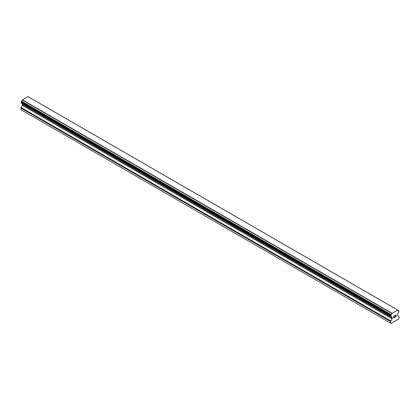 <?xml version="1.0" encoding="UTF-8"?>
<svg xmlns="http://www.w3.org/2000/svg" width="420" height="420" viewBox="0 0 420 420"><rect width="100%" height="100%" fill="white"/><g stroke="black" fill="none" stroke-linecap="round" stroke-linejoin="round"><path stroke-width="0.63" d="M393.755 316.281L393.755 317.032L393.75 316.276L394.585 315.798L393.755 316.281M393.755 317.032L394.207 316.769M394.207 316.89L393.755 317.153L394.207 316.89M393.755 317.153L393.755 317.903L393.75 317.153M393.755 317.903L394.585 317.425M393.645 318.087L394.585 317.546L393.645 318.092L393.645 316.218L394.585 315.677M395.236 315.772L395.551 315.116L396.097 314.979M396.102 315.53L395.871 316.013L396.097 315.525M395.871 316.013L395.367 316.969L395.871 316.013M395.367 316.969L396.254 316.459M395.141 317.226L396.254 316.586L395.141 317.226L396.07 315.357L395.855 315.068L395.346 315.709L395.414 315.399L395.997 315.068M392.165 318.791L391.955 317.126A1.25 0.719 -60 0 0 391.703 316.685A1.25 0.719 -60 0 0 391.288 316.659L390.721 316.239L391.288 314.685A1.25 0.719 -60 0 0 391.949 313.462L397.772 310.102A1.25 0.719 -60 0 0 398.018 310.527A1.25 0.719 -60 0 0 398.438 310.558L399 310.979L398.438 312.532A1.25 0.719 -60 0 0 397.772 313.772L397.493 315.536L398.837 316.418A0.782 0.452 -60 0 1 399 316.774L399 318.392L398.612 319.064L391.109 323.395L390.721 323.174L390.721 321.552A0.782 0.452 -60 0 1 390.883 321.006L392.165 318.791L22.444 105.331L21.163 107.552A0.782 0.452 120 0 0 21 108.092L21 109.715L390.721 323.174M22.481 104.013L22.444 105.331M22.223 103.635A1.25 0.719 -60 0 1 22.229 103.672L391.97 317.32M397.645 310.06L27.925 96.605L22.229 100.007A1.25 0.719 -60 0 1 21.562 101.231L21.063 102.926L390.737 316.318M397.724 310.076L27.946 96.616M392.075 313.278L22.355 99.823M392.054 313.315L22.334 99.855M391.949 313.462L22.229 100.007M391.955 317.126L22.229 103.672M398.438 310.558L397.787 310.186M391.288 314.685L21.562 101.231M391.125 314.974L21.399 101.519M391.104 315.074L21.383 101.619M390.957 315.352L21.231 101.892M390.878 315.425L21.157 101.966M390.721 315.756L21 102.302M390.721 316.239L21 102.779M391.125 316.559L390.836 316.397L391.125 316.565M392.228 317.578L22.507 104.118M392.228 318.575L22.507 105.115M390.883 321.006L21.163 107.552M390.721 321.552L21 108.092M398.937 310.837L398.596 310.637M398.538 310.564L397.777 310.123M397.751 310.086L28.03 96.632M390.789 316.381L21.063 102.926M391.183 316.649L21.462 103.194M392.007 317.357L22.281 103.903"/></g></svg>
